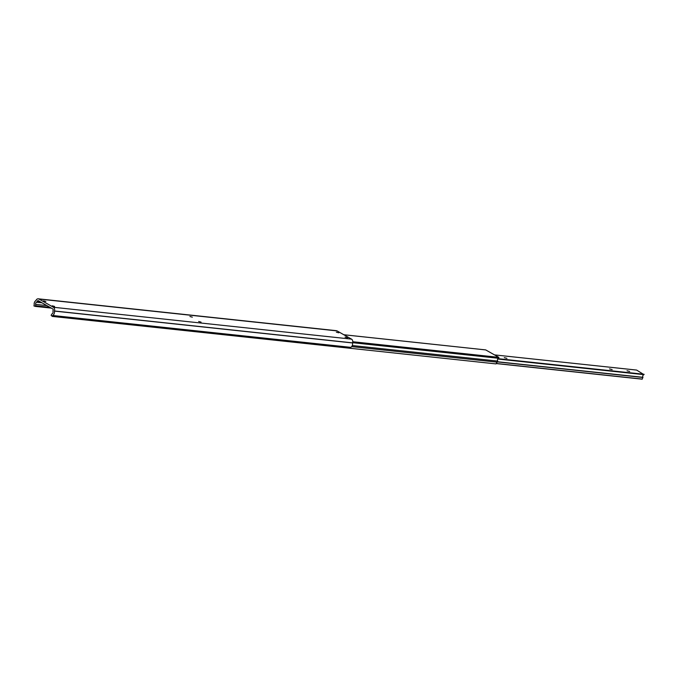 <?xml version="1.0" encoding="UTF-8"?>
<svg xmlns="http://www.w3.org/2000/svg" width="678" height="678" viewBox="0 0 678 678"><rect width="100%" height="100%" fill="white"/><g stroke="black" fill="none" stroke-linecap="round" stroke-linejoin="round"><path stroke-width="1.02" d="M352.585 342.687L498.627 358.298L498.847 357.348L485.711 349.916M211.036 333.373L495.957 363.9L497.737 361.086A1.72 1.339 96.1 0 1 498.627 358.298M351.662 346.611L497.321 362.179M352.289 345.534L497.737 361.086M504.296 357.637L506.932 358.357L504.296 357.637M627.048 370.756L629.684 371.476L627.048 370.756M609.514 368.883L612.149 369.603L609.514 368.883M636.684 370.086L494.516 354.891L636.659 370.078L643.947 374.646A1.72 1.339 -83.9 0 0 642.93 377.299L642.176 379.18L496.22 363.569L642.176 379.18M43.545 300.854L45.85 301.481L43.545 300.854M52.265 305.812L54.571 306.448L52.265 305.812M189.925 316.499L192.34 317.16L189.925 316.499M336.347 332.152L338.763 332.813L336.347 332.152M198.646 321.465L201.061 322.126L198.646 321.465M345.068 337.119L347.483 337.771L345.068 337.119M35.29 306.397L35.527 305.77A1.975 1.542 -83.9 0 0 35.637 304.38A1.797 1.407 96.1 0 1 36.468 302.219A1.975 1.542 -83.9 0 0 37.265 301.244A1.017 0.797 96.1 0 1 38.332 300.727L52.765 308.939A1.017 0.797 96.1 0 1 53.13 310.27A1.975 1.542 -83.9 0 0 53.02 311.634A1.797 1.407 96.1 0 1 52.189 313.795A1.975 1.542 -83.9 0 0 51.392 314.795L51.147 315.414L52.342 316.414L350.441 348.28L350.806 347.348A3.636 2.839 -83.9 0 0 352.518 342.949L352.526 342.856A2.856 2.229 -83.9 0 0 351.518 339.127L337.085 330.906A2.856 2.229 -83.9 0 0 336.39 330.686L38.282 298.82A2.856 2.229 -83.9 0 0 35.985 300.498L35.926 300.566A3.636 2.839 -83.9 0 0 34.256 304.99L33.9 305.922L35.29 306.397L51.308 308.109M52.342 316.414L52.698 315.482A3.636 2.839 -83.9 0 0 54.41 311.083L54.418 310.982A2.856 2.229 -83.9 0 0 53.409 307.261L38.977 299.04A2.856 2.229 -83.9 0 0 38.282 298.82M52.698 315.482L350.806 347.348M343.839 334.754L485.795 349.924M352.738 341.949L498.906 357.569M352.755 341.737L498.847 357.348M644.058 374.281L497.999 358.67M644.1 374.425L497.889 358.798M644.058 374.544L497.805 358.916M643.947 374.646L497.737 359.018M642.93 377.299L497.483 361.755M642.939 377.468L497.423 361.908M642.312 379.087L496.296 363.476M53.409 307.261L351.518 339.127M54.418 310.982L352.526 342.856M38.977 299.04L337.085 330.906M35.527 305.77L49.901 307.304M35.637 304.38L46.875 305.583M36.468 302.219L42.002 302.812M37.265 301.244L39.697 301.498M54.41 311.083L352.518 342.949M343.814 334.737L485.762 349.916"/></g></svg>
